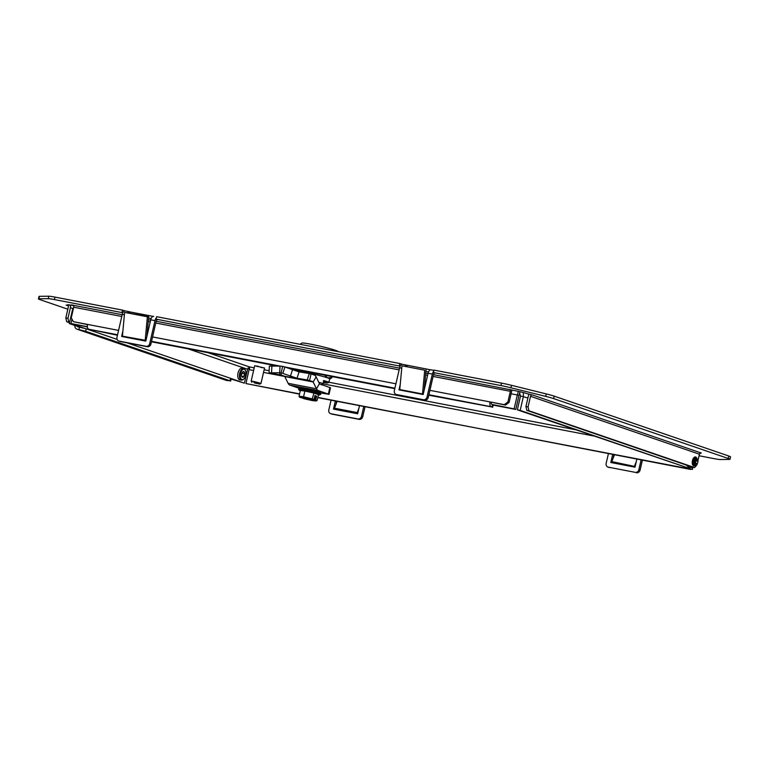 <?xml version="1.0" encoding="UTF-8"?>
<svg xmlns="http://www.w3.org/2000/svg" width="769" height="769" viewBox="0 0 769 769"><rect width="100%" height="100%" fill="white"/><g stroke="black" fill="none" stroke-linecap="round" stroke-linejoin="round"><path stroke-width="1.15" d="M695.618 464.928A4.547 2.317 -79.1 0 1 693.792 465.879A4.547 2.317 -79.1 0 1 693.638 465.831A4.547 2.317 -79.1 0 1 692.408 460.814A4.547 2.317 -79.1 0 1 695.512 456.949A4.547 2.317 -79.1 0 1 695.676 456.988A4.547 2.317 -79.1 0 1 696.868 458.574M148.561 318.078L151.128 318.568M129.721 312.896L129.942 311.926L153.166 316.395M425.911 371.485L428.477 371.975M405.128 365.929A4.21 2.144 100.9 0 1 406.734 365.15A4.21 2.144 100.9 0 1 406.888 365.198L430.515 369.802M407.291 365.333L407.07 366.304M612.672 454.431L610.807 462.515L611.518 462.65A4.21 2.144 -79.1 0 1 611.836 461.611L614.45 454.767M636.28 461.592L634.588 465.995A4.21 2.144 100.9 0 0 634.281 467.033L634.992 467.168L636.857 459.083M635.136 466.543L611.836 461.611M434.639 373.109L434.764 373.128A1.682 0.856 100.9 0 0 434.706 373.109A1.682 0.856 100.9 0 0 433.562 374.484L428.275 397.41A3.364 2.893 108.9 0 1 424.671 400.14L397.65 394.93A3.364 2.893 108.9 0 1 397.313 394.843L396.083 394.42A3.364 2.893 -71.1 0 0 396.419 394.507L397.65 394.93M424.719 370.187L401.966 365.804L424.719 370.187L422.517 393.959L399.765 389.575A1.682 0.856 -79.1 0 1 399.688 390.008L423.161 394.526L428.073 373.244A4.21 2.144 -79.1 0 1 430.909 369.812A4.21 2.144 -79.1 0 1 431.063 369.851L433.927 370.398M433.735 371.235A4.21 2.144 100.9 0 0 432.341 374.061L427.045 396.987L428.275 397.41M422.45 394.391A1.682 0.856 100.9 0 0 422.517 393.959L423.325 393.824M426.055 369.956L424.19 390.066M399.765 389.575L401.966 365.804M157.299 319.693L157.414 319.712A1.682 0.856 100.9 0 0 157.357 319.702A1.682 0.856 100.9 0 0 156.222 321.077L150.926 343.993A3.364 2.893 108.9 0 1 147.331 346.723L146.1 346.3A3.364 2.893 -71.1 0 0 149.705 343.58L154.992 320.654L150.724 319.827L145.812 341.119L145.101 340.984A1.682 0.856 100.9 0 0 145.168 340.542L147.379 316.78L124.616 312.397L122.415 336.168A1.682 0.856 -79.1 0 1 122.348 336.601L121.637 336.457L122.896 331.006M153.569 316.395L153.713 316.434A4.21 2.144 100.9 0 0 153.569 316.395A4.21 2.144 100.9 0 0 150.724 319.827M156.386 317.828A4.21 2.144 100.9 0 0 154.992 320.654M146.841 336.649L148.705 316.549L147.379 316.78M148.705 316.549L124.616 312.397M122.415 336.168L145.975 340.407M335.765 404.859L336.601 401.264M357.787 413.126L357.249 412.588A4.21 2.144 100.9 0 0 356.931 413.626L333.467 409.098L335.332 401.014M337.101 401.36L334.486 408.204A4.21 2.144 -79.1 0 0 334.179 409.243M334.486 408.204L357.249 412.588L358.931 408.176M613.941 454.671L613.114 458.276M609.481 467.571A3.364 2.893 108.9 0 1 609.144 467.485L607.914 467.062A3.364 2.893 -71.1 0 0 608.25 467.148L635.281 472.358A3.364 2.893 -71.1 0 0 638.876 469.628L640.106 470.051A3.364 2.893 108.9 0 1 636.501 472.781M608.414 453.604L606.164 463.332A3.364 2.893 -71.1 0 0 607.914 467.062M359.507 405.676L357.643 413.76L356.931 413.626M331.064 400.197L328.815 409.915A3.364 2.893 -71.1 0 0 330.91 413.741L357.931 418.942A3.364 2.893 -71.1 0 0 361.536 416.221L363.775 406.493M361.536 416.221L362.757 416.635L365.044 406.743M362.757 416.635A3.364 2.893 108.9 0 1 359.161 419.365L357.931 418.942M330.91 413.741L332.131 414.164A3.364 2.893 108.9 0 1 331.795 414.068L330.574 413.655M332.131 414.164L359.161 419.365M249.665 368.486L247.926 368.053M67.826 309.196L40.199 299.727A13.467 0.827 13 0 1 38.45 298.891A13.467 0.827 13 0 1 38.902 298.785L48.274 298.68A13.467 0.827 13 0 1 54.407 299.574L121.944 312.579L122.511 310.118L124.972 310.897M38.45 298.891L39.017 296.43A13.467 0.827 13 0 1 39.469 296.325L48.841 296.219A13.467 0.827 13 0 1 54.974 297.113L122.511 310.118M121.944 312.579L122.78 312.868M124.395 314.761L122.281 314.348A4.21 2.144 -79.1 0 1 125.116 310.916A4.21 2.144 -79.1 0 1 125.27 310.964L129.23 311.724M127.789 312.522A4.21 2.144 -79.1 0 1 129.384 311.743A4.21 2.144 -79.1 0 1 129.538 311.781L129.298 312.81M122.281 314.348L116.984 337.274A3.364 2.893 -71.1 0 0 119.08 341.1L146.1 346.3M119.08 341.1L120.3 341.523A3.364 2.893 108.9 0 1 119.964 341.426L118.743 341.013M120.3 341.523L147.331 346.723M156.078 319.154L399.294 365.986L399.861 363.535L156.645 316.693L156.078 319.154L157.443 319.616M399.861 363.535L402.312 364.314M399.294 365.986L400.13 366.275M396.083 394.42A3.364 2.893 -71.1 0 1 394.334 390.69L399.63 367.765A4.21 2.144 -79.1 0 1 402.466 364.333A4.21 2.144 -79.1 0 1 402.62 364.371L406.58 365.131M400.236 384.413L398.976 389.873L399.688 390.008M406.888 365.198L406.647 366.227M424.671 400.14L423.45 399.717A3.364 2.893 -71.1 0 0 427.045 396.987M423.45 399.717L396.419 394.507M433.428 372.561L500.965 385.567L501.532 383.116L433.995 370.11L433.428 372.561L434.783 373.032M501.532 383.116A13.467 0.827 13 0 1 511.5 385.317L546.25 393.92A13.467 0.827 13 0 1 554.209 396.15L728.801 456.027A13.467 0.827 13 0 1 730.55 456.863L729.983 459.314A13.467 0.827 13 0 1 729.531 459.42L720.159 459.526A13.467 0.827 13 0 1 714.026 458.632L699.05 455.748M500.965 385.567A13.467 0.827 13 0 1 510.933 387.778L545.682 396.381A13.467 0.827 13 0 1 553.642 398.602L728.233 458.478A13.467 0.827 13 0 1 729.983 459.314M641.125 459.91L638.876 469.628M642.394 460.15L640.106 470.051M635.281 472.358L608.25 467.148M73.641 305.668L71.757 305.312A8.421 0.519 13 0 0 67.643 304.822A8.421 0.519 13 0 0 68.739 305.341L66.182 305.062M66.163 305.158L67.557 305.476M67.951 318.328L68.825 322.163L66.692 321.75L65.817 317.914L67.951 318.328L70.402 307.687A4.21 3.614 -71.1 0 0 70.306 305.226M65.817 317.914L68.268 307.273A1.682 1.442 -71.1 0 0 67.23 305.36M69.575 322.413L68.825 322.163M69.508 322.711L66.692 321.75M85.628 331.266L229.979 380.77L226.749 380.52A4.21 3.614 108.9 0 1 226.326 380.405L77.063 329.219A4.21 3.614 -71.1 0 0 77.486 329.334L78.909 329.603L79.476 327.152L86.195 328.815L85.628 331.266L78.909 329.603M74.756 325.422A4.21 3.614 -71.1 0 0 77.063 329.219M229.979 380.77L230.546 378.319L244.388 383.173L231.104 379.04M230.546 378.319L127.01 342.811M117.128 339.427L86.195 328.815M79.476 327.152L78.053 326.873A1.682 1.442 -71.1 0 1 77.188 326.258M700.213 453.047A8.421 0.519 13 0 1 700.79 453.383A8.421 0.519 13 0 1 699.8 453.402M700.722 452.845L532.311 394.93A1.682 1.442 -71.1 0 0 530.514 396.295L528.053 406.936L528.937 410.771L526.803 410.358L525.929 406.522L528.053 406.936M529.11 394.218A4.21 3.614 -71.1 0 0 528.38 395.881L525.929 406.522M697.906 460.698L699.406 454.21A1.682 1.442 108.9 0 1 701.203 452.845M526.803 410.358L692.427 467.158L694.561 467.562L696.945 464.851L697.368 463.342M528.937 410.771L694.561 467.562M532.311 394.93L526.717 393.545A8.421 0.519 13 0 0 515.518 390.767L433.524 374.676M509.126 402.37L505.521 405.09L504.291 404.667L507.896 401.947L509.126 402.37L511.577 391.719A4.21 2.144 100.9 0 0 511.789 389.864M507.896 401.947L510.356 391.306A1.682 0.856 100.9 0 0 509.914 389.383M122.194 314.713L73.266 305.293A1.682 0.856 -79.1 0 1 73.709 307.216L71.257 317.857L73.343 321.673L87.522 324.595M505.521 405.09L490.074 401.937L504.291 404.667M117.455 335.246L88.666 329.209A4.21 2.144 -79.1 0 1 87.56 324.412L118.58 330.391M429.9 390.344L490.074 401.937A4.21 2.144 100.9 0 0 491.17 406.724L491.987 407.003L492.554 404.552L514.115 408.887L517.326 394.968L518.96 395.526L515.749 409.444L493.16 405.1M428.785 395.208L491.987 407.003M492.554 404.552L491.737 404.273A1.682 0.856 100.9 0 1 491.295 402.35M151.435 341.792L277.359 366.044M292.374 368.937L394.805 388.662M73.343 321.673L87.56 324.412M73.266 305.293L71.594 304.88L73.574 305.562M70.171 305.831L70.344 305.053M694.196 464.687A3.364 1.721 -79.1 0 1 692.975 463.851A3.364 1.721 -79.1 0 1 693.994 458.526A3.364 1.721 -79.1 0 1 694.561 458.141A3.364 1.721 -79.1 0 1 695.224 458.103M693.427 463.957A2.73 1.394 -79.1 0 1 692.85 463.524M689.697 466.216A6.652 3.393 100.9 0 0 691.264 467.533A6.652 3.393 100.9 0 0 692.379 467.408A6.652 3.393 100.9 0 0 692.744 467.216M687.13 465.341A6.652 3.393 100.9 0 0 687.159 465.428A6.652 3.393 100.9 0 0 688.889 467.081L691.264 467.533M695.147 459.228A2.73 1.394 -79.1 0 1 695.397 460.256M695.426 464.909A4.527 2.307 -79.1 0 1 694.388 465.735A4.527 2.307 -79.1 0 1 693.6 465.822M695.311 456.93A4.527 2.307 -79.1 0 1 696.647 458.401M243.196 369.341A5.306 2.701 100.9 0 0 240.245 375.599A5.306 2.701 100.9 0 0 242.956 379.55A5.306 2.701 100.9 0 0 243.84 378.944A5.306 2.701 100.9 0 0 245.455 370.552A5.306 2.701 100.9 0 0 243.196 369.341M243.638 379.127A5.892 3.009 -79.1 0 1 243.427 379.348A5.892 3.009 -79.1 0 1 242.446 380.021A5.892 3.009 -79.1 0 1 241.466 380.136A5.892 3.009 -79.1 0 1 239.486 374.714A5.892 3.009 -79.1 0 1 242.706 368.678A5.892 3.009 -79.1 0 1 243.696 368.562A5.892 3.009 -79.1 0 1 245.224 370.024A5.892 3.009 -79.1 0 1 245.34 370.312M243.139 371.638A2.913 1.49 100.9 0 0 242.658 371.975A2.913 1.49 100.9 0 0 242.35 372.331A2.913 1.49 100.9 0 0 241.514 375.08A2.913 1.49 100.9 0 0 241.764 376.589A2.913 1.49 100.9 0 0 242.245 377.195A2.913 1.49 100.9 0 0 243.802 376.56A2.913 1.49 100.9 0 0 244.638 373.811A2.913 1.49 100.9 0 0 243.908 371.696A2.913 1.49 100.9 0 0 243.139 371.638M241.697 376.416L242.245 377.195L243.802 376.56L244.638 373.811L243.908 371.696L242.35 372.331M241.62 376.137L243.802 376.56M241.86 373.282L244.638 373.811M697.848 462.188A2.172 1.105 100.9 0 0 697.925 460.862A2.172 1.105 100.9 0 0 696.925 459.699A2.172 1.105 100.9 0 0 695.734 461.458A2.172 1.105 100.9 0 0 696.06 463.784A2.172 1.105 100.9 0 0 697.493 463.14A2.172 1.105 100.9 0 0 697.848 462.188M697.925 460.862L695.282 461.285A2.605 1.327 100.9 0 0 695.272 461.342A2.605 1.327 100.9 0 0 695.224 463.226L695.147 461.323L696.349 459.189M694.234 463.063L694.878 459.362M693.234 462.871L693.888 459.17M695.224 463.226L694.311 461.958A3.364 1.721 100.9 0 0 694.609 464.236L694.282 461.092L694.792 459.516L696.378 458.314M694.311 461.958L694.916 459.545L696.435 458.324L697.175 459.055M694.609 464.832L693.205 462.63L693.282 460.9L693.801 459.324L695.378 458.132M695.186 464.822L694.542 464.812L693.33 462.659L693.407 460.929L693.926 459.353L695.858 458.353M694.609 464.236L697.493 463.14M687.361 465.822A5.892 3.009 -79.1 0 1 686.832 465.235M242.562 368.351A5.979 3.047 100.9 0 0 242.283 368.226A5.979 3.047 100.9 0 0 242.072 368.168A5.979 3.047 100.9 0 0 237.996 373.253A5.979 3.047 100.9 0 0 239.601 379.848A5.979 3.047 100.9 0 0 239.813 379.905A5.979 3.047 100.9 0 0 240.332 379.924M188.136 348.857L247.599 369.255L249.656 366.986L245.974 383.558L299.574 393.882M690.85 469.148L317.799 397.64M245.974 383.558L299.516 394.122M317.857 397.41L690.773 469.465M527.89 398.015L520.546 395.92L517.335 409.839L692.408 469.455L520.18 410.386L523.391 396.468L523.324 392.555M687.534 466.101A5.979 3.047 -79.1 0 1 686.496 465.12M692.408 469.455L692.917 467.254M517.335 409.839L520.18 410.386M520.546 395.92L519.623 393.276L519.988 391.729M518.373 391.363L517.326 394.968L511.106 393.776M71.959 319.154L70.95 323.538L87.378 326.71M87.397 326.96L70.95 323.538M515.749 409.444L514.115 408.887M519.546 393.267L518.96 395.526M73.651 307.475L72.526 309.638L69.306 323.557L80.216 327.296M247.599 369.255L244.388 383.173M72.19 323.97L84.129 328.209M72.151 324.105L69.306 323.557M72.526 309.638L73.122 309.753M262.085 367.717L257.173 366.034L257.057 366.553M256.471 383.462L254.606 382.962L256.471 383.462M253.895 382.578L259.749 384.164L253.895 382.578M253.626 381.405L260.999 383.385L264.546 368.015L254.702 365.736L251.155 381.107L253.626 381.405M251.934 382.366L251.155 381.107M299.939 344.291L301.881 343.08A18.523 1.144 13 0 1 310.878 344.224A18.523 1.144 13 0 1 337.899 351.395L338.043 351.625M318.799 382.318A16.668 1.029 13 0 1 323.153 383.51L323.836 380.559A16.668 1.029 13 0 1 326.7 381.453A16.668 1.029 13 0 1 328.853 382.491L329.69 378.896A16.668 1.029 -167 0 0 327.527 377.858A16.668 1.029 -167 0 0 304.88 372.273M332.016 376.57L331.795 377.531L327.671 377.887L324.297 374.964M310.205 372.369L305.264 372.34A16.841 1.038 13 0 1 327.671 377.887A16.841 1.038 13 0 1 329.805 378.982A16.841 1.038 13 0 1 329.651 379.04M329.805 378.982L331.824 377.733A18.523 1.144 -167 0 0 331.872 377.675A18.523 1.144 -167 0 0 331.795 377.531M304.716 372.234A16.841 1.038 13 0 1 305.264 372.34L300.737 370.543M323.268 380.963L326.267 381.905L323.384 382.481L327.325 383L328.853 382.491M323.153 383.51L321.279 384.856M314.598 398.813L313.963 400.188L303.322 397.852L302.851 398.284L303.342 397.736M300.294 390.758A10.333 0.634 13 0 1 299.372 390.316L298.555 389.268A11.362 0.702 13 0 1 298.535 389.21A11.362 0.702 13 0 1 304.063 389.864A11.362 0.702 13 0 1 315.213 392.43A11.362 0.702 13 0 1 320.683 394.324A11.362 0.702 13 0 1 320.644 394.362L319.452 394.949A10.333 0.634 13 0 1 318.424 394.949M299.372 390.316A10.333 0.634 13 0 1 304.37 390.854A10.333 0.634 13 0 1 314.838 393.276A10.333 0.634 13 0 1 319.452 394.949M308.58 399.198L308.513 399.726L303.861 398.659L303.572 397.784M299.035 396.227L300.352 390.498L304.88 391.027L303.553 396.756L299.035 396.227L299.795 397.265L302.082 397.092L301.525 397.467L312.964 399.976A0.509 0.509 0 0 1 312.935 399.967L311.954 399.601L313.944 393.113L318.481 394.67L317.164 400.399L316.03 400.995L311.974 400.524L303.861 398.659M319.106 391.873L318.702 391.479A10.862 0.673 -167 0 0 317.52 391.113L317.462 391.354A10.862 0.673 13 0 1 318.645 391.719M316.069 390.873L317.52 391.113M318.674 391.604L320.952 393.17A11.362 0.702 -167 0 0 319.414 392.45A11.362 0.702 13 0 0 304.322 388.72A11.362 0.702 13 0 0 298.805 388.057L299.545 387.586C297.92 386.894 314.002 389.989 319.154 391.882M319.577 392.036A10.862 0.673 -167 0 1 320.202 392.296L320.26 392.055A10.862 0.673 -167 0 0 319.625 391.796M300.448 387.384A10.862 0.673 -167 0 0 299.823 387.355L299.766 387.586A10.862 0.673 13 0 1 300.391 387.634L301.342 387.614M302.553 387.672A10.862 0.673 -167 0 0 301.371 387.489L301.313 387.73A10.862 0.673 13 0 1 302.496 387.912L303.928 388.076M305.562 388.23A10.862 0.673 -167 0 0 303.966 387.922L303.909 388.162A10.862 0.673 13 0 1 305.504 388.47L307.129 388.806M309.109 388.979A10.862 0.673 -167 0 0 307.292 388.585L307.235 388.826A10.862 0.673 13 0 1 309.051 389.229L309.455 389.316M310.955 389.402L310.897 389.652A10.862 0.673 13 0 1 312.714 390.085L312.772 389.845A10.862 0.673 -167 0 0 310.955 389.402L310.609 389.585M314.502 390.287L314.444 390.527A10.862 0.673 13 0 1 316.049 390.96L316.107 390.71A10.862 0.673 -167 0 0 314.502 390.287L312.925 390.143M304.88 391.027L313.944 393.113M300.794 397.611A0.846 0.721 -71.1 0 0 300.881 397.64L299.679 397.237L301.525 397.467M303.842 397.736L303.553 396.756L314.021 399.351M312.637 399.87L311.974 400.524M313.416 400.12L313.704 400.726L311.445 400.341L307.321 399.457L308.513 399.726L307.321 399.457L307.475 398.938M303.832 398.65L312.003 400.534L316.146 401.014L313.963 400.188M314.809 396.275L316.626 396.15L314.896 395.554L314.031 399.322A0.846 0.721 -71.1 0 1 313.127 400.005L313.175 400.015M302.63 397.16L302.111 397.535L307.312 398.534L301.458 397.121M312.935 399.967L311.954 399.601M320.952 392.959L329.017 394.334L330.526 387.787L319.827 384.029A1.682 0.865 100.9 0 1 319.462 383.673L316.117 376.877A8.421 4.316 -79.1 0 0 314.319 375.08L311.089 373.974L309.571 380.52L307.696 380.021M319.462 383.673L316.511 388.778L313.166 381.991A1.682 0.865 -79.1 0 0 312.81 381.626L307.244 379.924L297.017 378.271L282.819 373.398L284.876 367.015L282.646 366.371L281.137 372.927L281.829 373.09M307.244 379.924L309.301 373.542L311.089 373.974L282.646 366.371L280.031 366.082L279.685 372.792L281.137 372.927L281.175 375.061L284.405 376.166A1.682 0.865 100.9 0 1 284.77 376.531L288.115 383.318A8.421 4.316 -79.1 0 0 289.913 385.115L298.776 388.153M310.734 389.518L309.407 389.268M313.425 390.181L312.743 389.95M329.017 394.334L318.308 390.585L289.913 385.115M288.115 383.318L316.511 388.778A8.421 4.316 100.9 0 0 318.308 390.585M281.175 375.061L269.035 372.821L279.685 372.792L279.724 374.638M280.031 366.082L269.381 366.111L269.035 372.821M299.074 371.888L284.876 367.015L309.301 373.542L299.074 371.888L297.017 378.271M634.281 467.033L611.518 462.65M634.338 466.793L635.04 466.927M432.341 374.061L428.073 373.244M122.348 336.601L145.101 340.984M356.989 413.376L357.7 413.52M38.902 298.785L39.469 296.325M48.274 298.68L48.841 296.219M54.407 299.574L54.974 297.113M149.705 343.58L150.926 343.993M401.745 368.168L399.63 367.765M510.933 387.778L511.5 385.317M545.682 396.381L546.25 393.92M553.642 398.602L554.209 396.15M728.233 458.478L728.801 456.027M70.402 307.687L72.968 308.561M226.749 380.52L77.486 329.334M530.514 396.295L699.406 454.21M152.56 336.937L395.92 383.798M88.666 329.209L117.561 334.775M151.541 341.321L280.137 366.082M285.799 367.178L394.91 388.191M428.891 394.737L491.17 406.724M73.709 307.216L121.79 316.472M148.244 321.567L150.234 321.951M155.771 323.018L399.14 369.879M425.584 374.974L427.583 375.359M433.12 376.426L510.356 391.306M427.987 373.609L425.757 373.176M399.544 368.13L156.174 321.259M150.637 320.192L148.407 319.76M68.739 305.341L68.854 304.822M249.185 369.649L253.607 370.495M263.536 372.407L284.751 376.493M322.74 383.808L593.457 435.946M254.212 367.861L249.656 366.986L207.899 352.663M575.164 429.669L328.911 382.251M269.14 370.735L264.142 369.774M301.313 387.739L300.391 387.634M303.909 388.162L302.496 387.912M307.235 388.826L305.504 388.47M310.897 389.652L309.051 389.229M314.444 390.527L312.714 390.085M317.462 391.354L316.049 390.96M317.164 400.399L315.751 399.918L316.626 396.15M302.736 397.631L302.688 398.255A0.846 0.721 108.9 0 1 302.14 397.544M315.079 399.745L314.857 400.601A0.846 0.721 108.9 0 0 315.751 399.918L315.079 399.745L315.838 396.477L314.838 396.131M300.996 397.669L301.121 397.698A0.509 0.481 -65.4 0 0 301.631 397.486A0.509 0.509 0 0 1 301.14 397.698M314.723 400.024L314.934 398.352L314.348 398.236M314.694 400.562A0.509 0.481 114.6 0 1 314.329 399.976L314.694 400.562M312.81 381.626L284.405 376.166M316.117 376.877L313.166 381.991L284.77 376.531M329.863 387.47L328.353 394.016M271.899 365.957L271.553 372.677M292.441 369.908L290.384 376.291M433.927 370.389L430.909 369.812M129.384 311.743L125.116 310.916M406.734 365.15L402.466 364.333M230.633 381.088L231.2 378.627M492.641 407.32L493.208 404.869M241.466 380.136L239.332 379.723M243.696 368.562L241.553 368.159M245.455 370.552L245.224 370.024M259.749 384.164L260.989 383.395M331.872 377.675L332.121 376.589M320.952 393.17L320.683 394.324M298.805 388.057L298.535 389.21M302.102 397.265L303.803 398.64M312.983 399.976L314.098 399.351L314.906 395.843M308.494 398.813L307.312 398.534M314.588 400.159L314.598 400.534A0.509 0.509 0 0 1 314.31 399.957L314.598 398.746"/></g></svg>
